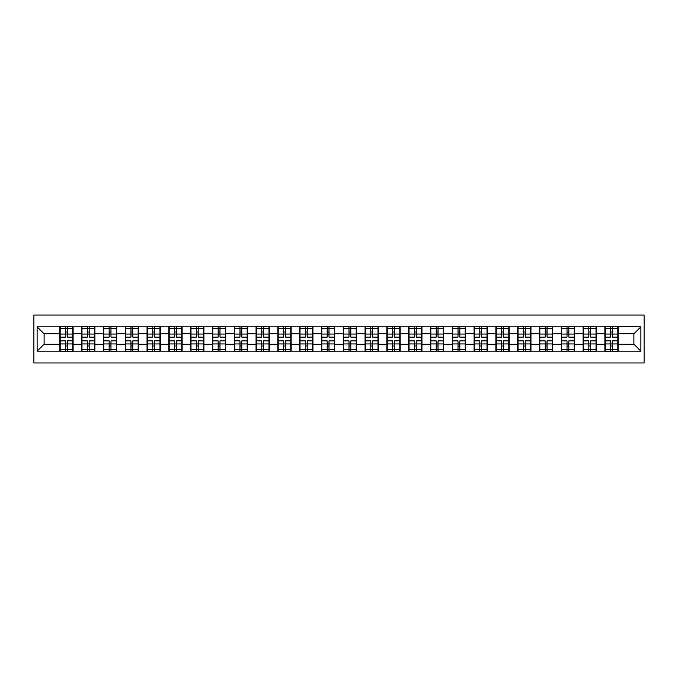 <?xml version="1.0" encoding="UTF-8"?>
<svg xmlns="http://www.w3.org/2000/svg" width="678" height="678" viewBox="0 0 678 678"><rect width="100%" height="100%" fill="white"/><g stroke="black" fill="none" stroke-linecap="round" stroke-linejoin="round"><path stroke-width="1.02" d="M33.9 362.967L644.1 362.967L644.1 315.033L33.9 315.033L33.9 362.967M633.896 344.17L633.896 333.83L618.175 333.83L618.175 344.17L633.896 344.17L640.888 351.162L640.888 326.838L604.895 326.423L604.895 333.83L596.369 333.83L596.369 344.17L604.895 344.17L604.895 333.83M640.888 351.162L37.112 351.162L37.112 326.838L59.825 326.838L59.825 333.83L44.104 333.83L44.104 344.17L59.825 344.17L59.825 333.83M604.895 326.838L59.825 326.838M604.895 344.17L604.895 351.162M596.369 344.17L596.369 351.162M596.369 326.838L596.369 333.83M574.571 344.17L583.097 344.17L583.097 333.83L574.571 333.83L574.571 351.162M583.097 344.17L583.097 351.162M583.097 326.838L583.097 333.83M574.571 326.838L574.571 333.83M552.765 344.17L561.291 344.17L561.291 333.83L552.765 333.83L552.765 351.162M561.291 344.17L561.291 351.162M561.291 326.838L561.291 333.83M552.765 326.838L552.765 333.83M530.959 344.17L539.485 344.17L539.485 333.83L530.959 333.83L530.959 351.162M539.485 344.17L539.485 351.162M539.485 326.838L539.485 333.83M530.959 326.838L530.959 333.83M509.161 344.17L517.687 344.17L517.687 333.83L509.161 333.83L509.161 351.162M517.687 344.17L517.687 351.162M517.687 326.838L517.687 333.83M509.161 326.838L509.161 333.83M487.355 344.17L495.881 344.17L495.881 333.83L487.355 333.83L487.355 351.162M495.881 344.17L495.881 351.162M495.881 326.838L495.881 333.83M487.355 326.838L487.355 333.83M465.557 344.17L474.083 344.17L474.083 333.83L465.557 333.83L465.557 351.162M474.083 344.17L474.083 351.162M474.083 326.838L474.083 333.83M465.557 326.838L465.557 333.83M443.751 344.17L452.277 344.17L452.277 333.83L443.751 333.83L443.751 351.162M452.277 344.17L452.277 351.162M452.277 326.838L452.277 333.83M443.751 326.838L443.751 333.83M421.945 344.17L430.471 344.17L430.471 333.83L421.945 333.83L421.945 351.162M430.471 344.17L430.471 351.162M430.471 326.838L430.471 333.83M421.945 326.838L421.945 333.83M400.147 344.17L408.673 344.17L408.673 333.83L400.147 333.83L400.147 351.162M408.673 344.17L408.673 351.162M408.673 326.838L408.673 333.83M400.147 326.838L400.147 333.83M378.341 344.17L386.867 344.17L386.867 333.83L378.341 333.83L378.341 351.162M386.867 344.17L386.867 351.162M386.867 326.838L386.867 333.83M378.341 326.838L378.341 333.83M356.543 344.17L365.069 344.17L365.069 333.83L356.543 333.83L356.543 351.162M365.069 344.17L365.069 351.162M365.069 326.838L365.069 333.83M356.543 326.838L356.543 333.83M334.737 344.17L343.263 344.17L343.263 333.83L334.737 333.83L334.737 351.162M343.263 344.17L343.263 351.162M343.263 326.838L343.263 333.83M334.737 326.838L334.737 333.83M312.931 344.17L321.457 344.17L321.457 333.83L312.931 333.83L312.931 351.162M321.457 344.17L321.457 351.162M321.457 326.838L321.457 333.83M312.931 326.838L312.931 333.83M291.133 344.17L299.659 344.17L299.659 333.83L291.133 333.83L291.133 351.162M299.659 344.17L299.659 351.162M299.659 326.838L299.659 333.83M291.133 326.838L291.133 333.83M269.327 344.17L277.853 344.17L277.853 333.83L269.327 333.83L269.327 351.162M277.853 344.17L277.853 351.162M277.853 326.838L277.853 333.83M269.327 326.838L269.327 333.83M247.529 344.17L256.055 344.17L256.055 333.83L247.529 333.83L247.529 351.162M256.055 344.17L256.055 351.162M256.055 326.838L256.055 333.83M247.529 326.838L247.529 333.83M225.723 344.17L234.249 344.17L234.249 333.83L225.723 333.83L225.723 351.162M234.249 344.17L234.249 351.162M234.249 326.838L234.249 333.83M225.723 326.838L225.723 333.83M203.917 344.17L212.443 344.17L212.443 333.83L203.917 333.83L203.917 351.162M212.443 344.17L212.443 351.162M212.443 326.838L212.443 333.83M203.917 326.838L203.917 333.83M182.119 344.17L190.645 344.17L190.645 333.83L182.119 333.83L182.119 351.162M190.645 344.17L190.645 351.162M190.645 326.838L190.645 333.83M182.119 326.838L182.119 333.83M160.313 344.17L168.839 344.17L168.839 333.83L160.313 333.83L160.313 351.162M168.839 344.17L168.839 351.162M168.839 326.838L168.839 333.83M160.313 326.838L160.313 333.83M138.515 344.17L147.041 344.17L147.041 333.83L138.515 333.83L138.515 351.162M147.041 344.17L147.041 351.162M147.041 326.838L147.041 333.83M138.515 326.838L138.515 333.83M116.709 344.17L125.235 344.17L125.235 333.83L116.709 333.83L116.709 351.162M125.235 344.17L125.235 351.162M125.235 326.838L125.235 333.83M116.709 326.838L116.709 333.83M94.903 344.17L103.429 344.17L103.429 333.83L94.903 333.83L94.903 351.162M103.429 344.17L103.429 351.162M103.429 326.838L103.429 333.83M94.903 326.838L94.903 333.83M73.105 344.17L81.631 344.17L81.631 333.83L73.105 333.83L73.105 351.162M81.631 344.17L81.631 351.162M81.631 326.838L81.631 333.83M73.105 326.838L73.105 333.83M59.825 344.17L59.825 351.162M44.104 344.17L37.112 351.162M37.112 326.838L44.104 333.83M618.175 344.17L618.175 351.162M618.175 326.838L618.175 333.83M640.888 326.838L633.896 333.83M60.172 334.042L65.554 334.042L65.554 326.771L60.172 326.771L60.172 340.89L65.554 340.89L65.554 343.958L67.376 343.941L67.376 340.89L72.758 340.89L72.758 326.771L67.376 326.771L67.376 328.305L72.758 328.305M65.554 332.025L67.376 332.025M67.376 328.516L65.554 328.516M60.172 337.11L65.554 337.11L65.554 334.042L67.376 334.059L67.376 337.11L72.758 337.11M60.172 328.305L65.554 328.305M65.554 349.484L67.376 349.484M65.554 345.975L67.376 345.975M60.172 351.229L65.554 351.229L65.554 349.695L60.172 349.695L60.172 351.229M60.172 340.89L60.172 343.958L65.554 343.958L65.554 349.695M60.172 343.958L60.172 349.695M72.758 340.89L72.758 351.229L67.376 351.229L67.376 349.695L72.758 349.695M72.758 343.958L67.376 343.958L67.376 349.695M72.758 334.042L67.376 334.042L67.376 328.305M81.979 334.042L87.36 334.042L87.36 326.771L81.979 326.771L81.979 340.89L87.36 340.89L87.36 343.958L89.174 343.941L89.174 340.89L94.556 340.89L94.556 326.771L89.174 326.771L89.174 328.305L94.556 328.305M87.36 332.025L89.174 332.025M89.174 328.516L87.36 328.516M81.979 337.11L87.36 337.11L87.36 334.042L89.174 334.059L89.174 337.11L94.556 337.11M81.979 328.305L87.36 328.305M87.36 349.484L89.174 349.484M87.36 345.975L89.174 345.975M81.979 351.229L87.36 351.229L87.36 349.695L81.979 349.695L81.979 351.229M81.979 340.89L81.979 343.958L87.36 343.958L87.36 349.695M81.979 343.958L81.979 349.695M94.556 340.89L94.556 351.229L89.174 351.229L89.174 349.695L94.556 349.695M94.556 343.958L89.174 343.958L89.174 349.695M94.556 334.042L89.174 334.042L89.174 328.305M103.785 334.042L109.158 334.042L109.158 326.771L103.785 326.771L103.785 340.89L109.158 340.89L109.158 343.958L110.98 343.941L110.98 340.89L116.362 340.89L116.362 326.771L110.98 326.771L110.98 328.305L116.362 328.305M109.158 332.025L110.98 332.025M110.98 328.516L109.158 328.516M103.785 337.11L109.158 337.11L109.158 334.042L110.98 334.059L110.98 337.11L116.362 337.11M103.785 328.305L109.158 328.305M109.158 349.484L110.98 349.484M109.158 345.975L110.98 345.975M103.785 351.229L109.158 351.229L109.158 349.695L103.785 349.695L103.785 351.229M103.785 340.89L103.785 343.958L109.158 343.958L109.158 349.695M103.785 343.958L103.785 349.695M116.362 340.89L116.362 351.229L110.98 351.229L110.98 349.695L116.362 349.695M116.362 343.958L110.98 343.958L110.98 349.695M116.362 334.042L110.98 334.042L110.98 328.305M125.583 334.042L130.964 334.042L130.964 326.771L125.583 326.771L125.583 340.89L130.964 340.89L130.964 343.958L132.778 343.941L132.778 340.89L138.159 340.89L138.159 326.771L132.778 326.771L132.778 328.305L138.159 328.305M130.964 332.025L132.778 332.025M132.778 328.516L130.964 328.516M125.583 337.11L130.964 337.11L130.964 334.042L132.778 334.059L132.778 337.11L138.159 337.11M125.583 328.305L130.964 328.305M130.964 349.484L132.778 349.484M130.964 345.975L132.778 345.975M125.583 351.229L130.964 351.229L130.964 349.695L125.583 349.695L125.583 351.229M125.583 340.89L125.583 343.958L130.964 343.958L130.964 349.695M125.583 343.958L125.583 349.695M138.159 340.89L138.159 351.229L132.778 351.229L132.778 349.695L138.159 349.695M138.159 343.958L132.778 343.958L132.778 349.695M138.159 334.042L132.778 334.042L132.778 328.305M147.389 334.042L152.77 334.042L152.77 326.771L147.389 326.771L147.389 340.89L152.77 340.89L152.77 343.958L154.584 343.941L154.584 340.89L159.966 340.89L159.966 326.771L154.584 326.771L154.584 328.305L159.966 328.305M152.77 332.025L154.584 332.025M154.584 328.516L152.77 328.516M147.389 337.11L152.77 337.11L152.77 334.042L154.584 334.059L154.584 337.11L159.966 337.11M147.389 328.305L152.77 328.305M152.77 349.484L154.584 349.484M152.77 345.975L154.584 345.975M147.389 351.229L152.77 351.229L152.77 349.695L147.389 349.695L147.389 351.229M147.389 340.89L147.389 343.958L152.77 343.958L152.77 349.695M147.389 343.958L147.389 349.695M159.966 340.89L159.966 351.229L154.584 351.229L154.584 349.695L159.966 349.695M159.966 343.958L154.584 343.958L154.584 349.695M159.966 334.042L154.584 334.042L154.584 328.305M169.186 334.042L174.568 334.042L174.568 326.771L169.186 326.771L169.186 340.89L174.568 340.89L174.568 343.958L176.39 343.941L176.39 340.89L181.772 340.89L181.772 326.771L176.39 326.771L176.39 328.305L181.772 328.305M174.568 332.025L176.39 332.025M176.39 328.516L174.568 328.516M169.186 337.11L174.568 337.11L174.568 334.042L176.39 334.059L176.39 337.11L181.772 337.11M169.186 328.305L174.568 328.305M174.568 349.484L176.39 349.484M174.568 345.975L176.39 345.975M169.186 351.229L174.568 351.229L174.568 349.695L169.186 349.695L169.186 351.229M169.186 340.89L169.186 343.958L174.568 343.958L174.568 349.695M169.186 343.958L169.186 349.695M181.772 340.89L181.772 351.229L176.39 351.229L176.39 349.695L181.772 349.695M181.772 343.958L176.39 343.958L176.39 349.695M181.772 334.042L176.39 334.042L176.39 328.305M190.993 334.042L196.374 334.042L196.374 326.771L190.993 326.771L190.993 340.89L196.374 340.89L196.374 343.958L198.188 343.941L198.188 340.89L203.57 340.89L203.57 326.771L198.188 326.771L198.188 328.305L203.57 328.305M196.374 332.025L198.188 332.025M198.188 328.516L196.374 328.516M190.993 337.11L196.374 337.11L196.374 334.042L198.188 334.059L198.188 337.11L203.57 337.11M190.993 328.305L196.374 328.305M196.374 349.484L198.188 349.484M196.374 345.975L198.188 345.975M190.993 351.229L196.374 351.229L196.374 349.695L190.993 349.695L190.993 351.229M190.993 340.89L190.993 343.958L196.374 343.958L196.374 349.695M190.993 343.958L190.993 349.695M203.57 340.89L203.57 351.229L198.188 351.229L198.188 349.695L203.57 349.695M203.57 343.958L198.188 343.958L198.188 349.695M203.57 334.042L198.188 334.042L198.188 328.305M212.799 334.042L218.172 334.042L218.172 326.771L212.799 326.771L212.799 340.89L218.172 340.89L218.172 343.958L219.994 343.941L219.994 340.89L225.376 340.89L225.376 326.771L219.994 326.771L219.994 328.305L225.376 328.305M218.172 332.025L219.994 332.025M219.994 328.516L218.172 328.516M212.799 337.11L218.172 337.11L218.172 334.042L219.994 334.059L219.994 337.11L225.376 337.11M212.799 328.305L218.172 328.305M218.172 349.484L219.994 349.484M218.172 345.975L219.994 345.975M212.799 351.229L218.172 351.229L218.172 349.695L212.799 349.695L212.799 351.229M212.799 340.89L212.799 343.958L218.172 343.958L218.172 349.695M212.799 343.958L212.799 349.695M225.376 340.89L225.376 351.229L219.994 351.229L219.994 349.695L225.376 349.695M225.376 343.958L219.994 343.958L219.994 349.695M225.376 334.042L219.994 334.042L219.994 328.305M234.596 334.042L239.978 334.042L239.978 326.771L234.596 326.771L234.596 340.89L239.978 340.89L239.978 343.958L241.792 343.941L241.792 340.89L247.173 340.89L247.173 326.771L241.792 326.771L241.792 328.305L247.173 328.305M239.978 332.025L241.792 332.025M241.792 328.516L239.978 328.516M234.596 337.11L239.978 337.11L239.978 334.042L241.792 334.059L241.792 337.11L247.173 337.11M234.596 328.305L239.978 328.305M239.978 349.484L241.792 349.484M239.978 345.975L241.792 345.975M234.596 351.229L239.978 351.229L239.978 349.695L234.596 349.695L234.596 351.229M234.596 340.89L234.596 343.958L239.978 343.958L239.978 349.695M234.596 343.958L234.596 349.695M247.173 340.89L247.173 351.229L241.792 351.229L241.792 349.695L247.173 349.695M247.173 343.958L241.792 343.958L241.792 349.695M247.173 334.042L241.792 334.042L241.792 328.305M256.403 334.042L261.784 334.042L261.784 326.771L256.403 326.771L256.403 340.89L261.784 340.89L261.784 343.958L263.598 343.941L263.598 340.89L268.98 340.89L268.98 326.771L263.598 326.771L263.598 328.305L268.98 328.305M261.784 332.025L263.598 332.025M263.598 328.516L261.784 328.516M256.403 337.11L261.784 337.11L261.784 334.042L263.598 334.059L263.598 337.11L268.98 337.11M256.403 328.305L261.784 328.305M261.784 349.484L263.598 349.484M261.784 345.975L263.598 345.975M256.403 351.229L261.784 351.229L261.784 349.695L256.403 349.695L256.403 351.229M256.403 340.89L256.403 343.958L261.784 343.958L261.784 349.695M256.403 343.958L256.403 349.695M268.98 340.89L268.98 351.229L263.598 351.229L263.598 349.695L268.98 349.695M268.98 343.958L263.598 343.958L263.598 349.695M268.98 334.042L263.598 334.042L263.598 328.305M278.2 334.042L283.582 334.042L283.582 326.771L278.2 326.771L278.2 340.89L283.582 340.89L283.582 343.958L285.404 343.941L285.404 340.89L290.786 340.89L290.786 326.771L285.404 326.771L285.404 328.305L290.786 328.305M283.582 332.025L285.404 332.025M285.404 328.516L283.582 328.516M278.2 337.11L283.582 337.11L283.582 334.042L285.404 334.059L285.404 337.11L290.786 337.11M278.2 328.305L283.582 328.305M283.582 349.484L285.404 349.484M283.582 345.975L285.404 345.975M278.2 351.229L283.582 351.229L283.582 349.695L278.2 349.695L278.2 351.229M278.2 340.89L278.2 343.958L283.582 343.958L283.582 349.695M278.2 343.958L278.2 349.695M290.786 340.89L290.786 351.229L285.404 351.229L285.404 349.695L290.786 349.695M290.786 343.958L285.404 343.958L285.404 349.695M290.786 334.042L285.404 334.042L285.404 328.305M300.007 334.042L305.388 334.042L305.388 326.771L300.007 326.771L300.007 340.89L305.388 340.89L305.388 343.958L307.202 343.941L307.202 340.89L312.583 340.89L312.583 326.771L307.202 326.771L307.202 328.305L312.583 328.305M305.388 332.025L307.202 332.025M307.202 328.516L305.388 328.516M300.007 337.11L305.388 337.11L305.388 334.042L307.202 334.059L307.202 337.11L312.583 337.11M300.007 328.305L305.388 328.305M305.388 349.484L307.202 349.484M305.388 345.975L307.202 345.975M300.007 351.229L305.388 351.229L305.388 349.695L300.007 349.695L300.007 351.229M300.007 340.89L300.007 343.958L305.388 343.958L305.388 349.695M300.007 343.958L300.007 349.695M312.583 340.89L312.583 351.229L307.202 351.229L307.202 349.695L312.583 349.695M312.583 343.958L307.202 343.958L307.202 349.695M312.583 334.042L307.202 334.042L307.202 328.305M321.813 334.042L327.194 334.042L327.194 326.771L321.813 326.771L321.813 340.89L327.194 340.89L327.194 343.958L329.008 343.941L329.008 340.89L334.39 340.89L334.39 326.771L329.008 326.771L329.008 328.305L334.39 328.305M327.194 332.025L329.008 332.025M329.008 328.516L327.194 328.516M321.813 337.11L327.194 337.11L327.194 334.042L329.008 334.059L329.008 337.11L334.39 337.11M321.813 328.305L327.194 328.305M327.194 349.484L329.008 349.484M327.194 345.975L329.008 345.975M321.813 351.229L327.194 351.229L327.194 349.695L321.813 349.695L321.813 351.229M321.813 340.89L321.813 343.958L327.194 343.958L327.194 349.695M321.813 343.958L321.813 349.695M334.39 340.89L334.39 351.229L329.008 351.229L329.008 349.695L334.39 349.695M334.39 343.958L329.008 343.958L329.008 349.695M334.39 334.042L329.008 334.042L329.008 328.305M343.61 334.042L348.992 334.042L348.992 326.771L343.61 326.771L343.61 340.89L348.992 340.89L348.992 343.958L350.806 343.941L350.806 340.89L356.187 340.89L356.187 326.771L350.806 326.771L350.806 328.305L356.187 328.305M348.992 332.025L350.806 332.025M350.806 328.516L348.992 328.516M343.61 337.11L348.992 337.11L348.992 334.042L350.806 334.059L350.806 337.11L356.187 337.11M343.61 328.305L348.992 328.305M348.992 349.484L350.806 349.484M348.992 345.975L350.806 345.975M343.61 351.229L348.992 351.229L348.992 349.695L343.61 349.695L343.61 351.229M343.61 340.89L343.61 343.958L348.992 343.958L348.992 349.695M343.61 343.958L343.61 349.695M356.187 340.89L356.187 351.229L350.806 351.229L350.806 349.695L356.187 349.695M356.187 343.958L350.806 343.958L350.806 349.695M356.187 334.042L350.806 334.042L350.806 328.305M365.417 334.042L370.798 334.042L370.798 326.771L365.417 326.771L365.417 340.89L370.798 340.89L370.798 343.958L372.612 343.941L372.612 340.89L377.993 340.89L377.993 326.771L372.612 326.771L372.612 328.305L377.993 328.305M370.798 332.025L372.612 332.025M372.612 328.516L370.798 328.516M365.417 337.11L370.798 337.11L370.798 334.042L372.612 334.059L372.612 337.11L377.993 337.11M365.417 328.305L370.798 328.305M370.798 349.484L372.612 349.484M370.798 345.975L372.612 345.975M365.417 351.229L370.798 351.229L370.798 349.695L365.417 349.695L365.417 351.229M365.417 340.89L365.417 343.958L370.798 343.958L370.798 349.695M365.417 343.958L365.417 349.695M377.993 340.89L377.993 351.229L372.612 351.229L372.612 349.695L377.993 349.695M377.993 343.958L372.612 343.958L372.612 349.695M377.993 334.042L372.612 334.042L372.612 328.305M387.214 334.042L392.596 334.042L392.596 326.771L387.214 326.771L387.214 340.89L392.596 340.89L392.596 343.958L394.418 343.941L394.418 340.89L399.8 340.89L399.8 326.771L394.418 326.771L394.418 328.305L399.8 328.305M392.596 332.025L394.418 332.025M394.418 328.516L392.596 328.516M387.214 337.11L392.596 337.11L392.596 334.042L394.418 334.059L394.418 337.11L399.8 337.11M387.214 328.305L392.596 328.305M392.596 349.484L394.418 349.484M392.596 345.975L394.418 345.975M387.214 351.229L392.596 351.229L392.596 349.695L387.214 349.695L387.214 351.229M387.214 340.89L387.214 343.958L392.596 343.958L392.596 349.695M387.214 343.958L387.214 349.695M399.8 340.89L399.8 351.229L394.418 351.229L394.418 349.695L399.8 349.695M399.8 343.958L394.418 343.958L394.418 349.695M399.8 334.042L394.418 334.042L394.418 328.305M409.02 334.042L414.402 334.042L414.402 326.771L409.02 326.771L409.02 340.89L414.402 340.89L414.402 343.958L416.216 343.941L416.216 340.89L421.597 340.89L421.597 326.771L416.216 326.771L416.216 328.305L421.597 328.305M414.402 332.025L416.216 332.025M416.216 328.516L414.402 328.516M409.02 337.11L414.402 337.11L414.402 334.042L416.216 334.059L416.216 337.11L421.597 337.11M409.02 328.305L414.402 328.305M414.402 349.484L416.216 349.484M414.402 345.975L416.216 345.975M409.02 351.229L414.402 351.229L414.402 349.695L409.02 349.695L409.02 351.229M409.02 340.89L409.02 343.958L414.402 343.958L414.402 349.695M409.02 343.958L409.02 349.695M421.597 340.89L421.597 351.229L416.216 351.229L416.216 349.695L421.597 349.695M421.597 343.958L416.216 343.958L416.216 349.695M421.597 334.042L416.216 334.042L416.216 328.305M430.827 334.042L436.208 334.042L436.208 326.771L430.827 326.771L430.827 340.89L436.208 340.89L436.208 343.958L438.022 343.941L438.022 340.89L443.404 340.89L443.404 326.771L438.022 326.771L438.022 328.305L443.404 328.305M436.208 332.025L438.022 332.025M438.022 328.516L436.208 328.516M430.827 337.11L436.208 337.11L436.208 334.042L438.022 334.059L438.022 337.11L443.404 337.11M430.827 328.305L436.208 328.305M436.208 349.484L438.022 349.484M436.208 345.975L438.022 345.975M430.827 351.229L436.208 351.229L436.208 349.695L430.827 349.695L430.827 351.229M430.827 340.89L430.827 343.958L436.208 343.958L436.208 349.695M430.827 343.958L430.827 349.695M443.404 340.89L443.404 351.229L438.022 351.229L438.022 349.695L443.404 349.695M443.404 343.958L438.022 343.958L438.022 349.695M443.404 334.042L438.022 334.042L438.022 328.305M452.624 334.042L458.006 334.042L458.006 326.771L452.624 326.771L452.624 340.89L458.006 340.89L458.006 343.958L459.828 343.941L459.828 340.89L465.201 340.89L465.201 326.771L459.828 326.771L459.828 328.305L465.201 328.305M458.006 332.025L459.828 332.025M459.828 328.516L458.006 328.516M452.624 337.11L458.006 337.11L458.006 334.042L459.828 334.059L459.828 337.11L465.201 337.11M452.624 328.305L458.006 328.305M458.006 349.484L459.828 349.484M458.006 345.975L459.828 345.975M452.624 351.229L458.006 351.229L458.006 349.695L452.624 349.695L452.624 351.229M452.624 340.89L452.624 343.958L458.006 343.958L458.006 349.695M452.624 343.958L452.624 349.695M465.201 340.89L465.201 351.229L459.828 351.229L459.828 349.695L465.201 349.695M465.201 343.958L459.828 343.958L459.828 349.695M465.201 334.042L459.828 334.042L459.828 328.305M474.43 334.042L479.812 334.042L479.812 326.771L474.43 326.771L474.43 340.89L479.812 340.89L479.812 343.958L481.626 343.941L481.626 340.89L487.007 340.89L487.007 326.771L481.626 326.771L481.626 328.305L487.007 328.305M479.812 332.025L481.626 332.025M481.626 328.516L479.812 328.516M474.43 337.11L479.812 337.11L479.812 334.042L481.626 334.059L481.626 337.11L487.007 337.11M474.43 328.305L479.812 328.305M479.812 349.484L481.626 349.484M479.812 345.975L481.626 345.975M474.43 351.229L479.812 351.229L479.812 349.695L474.43 349.695L474.43 351.229M474.43 340.89L474.43 343.958L479.812 343.958L479.812 349.695M474.43 343.958L474.43 349.695M487.007 340.89L487.007 351.229L481.626 351.229L481.626 349.695L487.007 349.695M487.007 343.958L481.626 343.958L481.626 349.695M487.007 334.042L481.626 334.042L481.626 328.305M496.228 334.042L501.61 334.042L501.61 326.771L496.228 326.771L496.228 340.89L501.61 340.89L501.61 343.958L503.432 343.941L503.432 340.89L508.814 340.89L508.814 326.771L503.432 326.771L503.432 328.305L508.814 328.305M501.61 332.025L503.432 332.025M503.432 328.516L501.61 328.516M496.228 337.11L501.61 337.11L501.61 334.042L503.432 334.059L503.432 337.11L508.814 337.11M496.228 328.305L501.61 328.305M501.61 349.484L503.432 349.484M501.61 345.975L503.432 345.975M496.228 351.229L501.61 351.229L501.61 349.695L496.228 349.695L496.228 351.229M496.228 340.89L496.228 343.958L501.61 343.958L501.61 349.695M496.228 343.958L496.228 349.695M508.814 340.89L508.814 351.229L503.432 351.229L503.432 349.695L508.814 349.695M508.814 343.958L503.432 343.958L503.432 349.695M508.814 334.042L503.432 334.042L503.432 328.305M518.034 334.042L523.416 334.042L523.416 326.771L518.034 326.771L518.034 340.89L523.416 340.89L523.416 343.958L525.23 343.941L525.23 340.89L530.611 340.89L530.611 326.771L525.23 326.771L525.23 328.305L530.611 328.305M523.416 332.025L525.23 332.025M525.23 328.516L523.416 328.516M518.034 337.11L523.416 337.11L523.416 334.042L525.23 334.059L525.23 337.11L530.611 337.11M518.034 328.305L523.416 328.305M523.416 349.484L525.23 349.484M523.416 345.975L525.23 345.975M518.034 351.229L523.416 351.229L523.416 349.695L518.034 349.695L518.034 351.229M518.034 340.89L518.034 343.958L523.416 343.958L523.416 349.695M518.034 343.958L518.034 349.695M530.611 340.89L530.611 351.229L525.23 351.229L525.23 349.695L530.611 349.695M530.611 343.958L525.23 343.958L525.23 349.695M530.611 334.042L525.23 334.042L525.23 328.305M539.841 334.042L545.222 334.042L545.222 326.771L539.841 326.771L539.841 340.89L545.222 340.89L545.222 343.958L547.036 343.941L547.036 340.89L552.417 340.89L552.417 326.771L547.036 326.771L547.036 328.305L552.417 328.305M545.222 332.025L547.036 332.025M547.036 328.516L545.222 328.516M539.841 337.11L545.222 337.11L545.222 334.042L547.036 334.059L547.036 337.11L552.417 337.11M539.841 328.305L545.222 328.305M545.222 349.484L547.036 349.484M545.222 345.975L547.036 345.975M539.841 351.229L545.222 351.229L545.222 349.695L539.841 349.695L539.841 351.229M539.841 340.89L539.841 343.958L545.222 343.958L545.222 349.695M539.841 343.958L539.841 349.695M552.417 340.89L552.417 351.229L547.036 351.229L547.036 349.695L552.417 349.695M552.417 343.958L547.036 343.958L547.036 349.695M552.417 334.042L547.036 334.042L547.036 328.305M561.638 334.042L567.02 334.042L567.02 326.771L561.638 326.771L561.638 340.89L567.02 340.89L567.02 343.958L568.842 343.941L568.842 340.89L574.215 340.89L574.215 326.771L568.842 326.771L568.842 328.305L574.215 328.305M567.02 332.025L568.842 332.025M568.842 328.516L567.02 328.516M561.638 337.11L567.02 337.11L567.02 334.042L568.842 334.059L568.842 337.11L574.215 337.11M561.638 328.305L567.02 328.305M567.02 349.484L568.842 349.484M567.02 345.975L568.842 345.975M561.638 351.229L567.02 351.229L567.02 349.695L561.638 349.695L561.638 351.229M561.638 340.89L561.638 343.958L567.02 343.958L567.02 349.695M561.638 343.958L561.638 349.695M574.215 340.89L574.215 351.229L568.842 351.229L568.842 349.695L574.215 349.695M574.215 343.958L568.842 343.958L568.842 349.695M574.215 334.042L568.842 334.042L568.842 328.305M583.444 334.042L588.826 334.042L588.826 326.771L583.444 326.771L583.444 340.89L588.826 340.89L588.826 343.958L590.64 343.941L590.64 340.89L596.021 340.89L596.021 326.771L590.64 326.771L590.64 328.305L596.021 328.305M588.826 332.025L590.64 332.025M590.64 328.516L588.826 328.516M583.444 337.11L588.826 337.11L588.826 334.042L590.64 334.059L590.64 337.11L596.021 337.11M583.444 328.305L588.826 328.305M588.826 349.484L590.64 349.484M588.826 345.975L590.64 345.975M583.444 351.229L588.826 351.229L588.826 349.695L583.444 349.695L583.444 351.229M583.444 340.89L583.444 343.958L588.826 343.958L588.826 349.695M583.444 343.958L583.444 349.695M596.021 340.89L596.021 351.229L590.64 351.229L590.64 349.695L596.021 349.695M596.021 343.958L590.64 343.958L590.64 349.695M596.021 334.042L590.64 334.042L590.64 328.305M605.242 334.042L610.624 334.042L610.624 326.771L605.242 326.771L605.242 340.89L610.624 340.89L610.624 343.958L612.446 343.941L612.446 340.89L617.827 340.89L617.827 326.771L612.446 326.771L612.446 328.305L617.827 328.305M610.624 332.025L612.446 332.025M612.446 328.516L610.624 328.516M605.242 337.11L610.624 337.11L610.624 334.042L612.446 334.059L612.446 337.11L617.827 337.11M605.242 328.305L610.624 328.305M610.624 349.484L612.446 349.484M610.624 345.975L612.446 345.975M605.242 351.229L610.624 351.229L610.624 349.695L605.242 349.695L605.242 351.229M605.242 340.89L605.242 343.958L610.624 343.958L610.624 349.695M605.242 343.958L605.242 349.695M617.827 340.89L617.827 351.229L612.446 351.229L612.446 349.695L617.827 349.695M617.827 343.958L612.446 343.958L612.446 349.695M617.827 334.042L612.446 334.042L612.446 328.305"/></g></svg>
